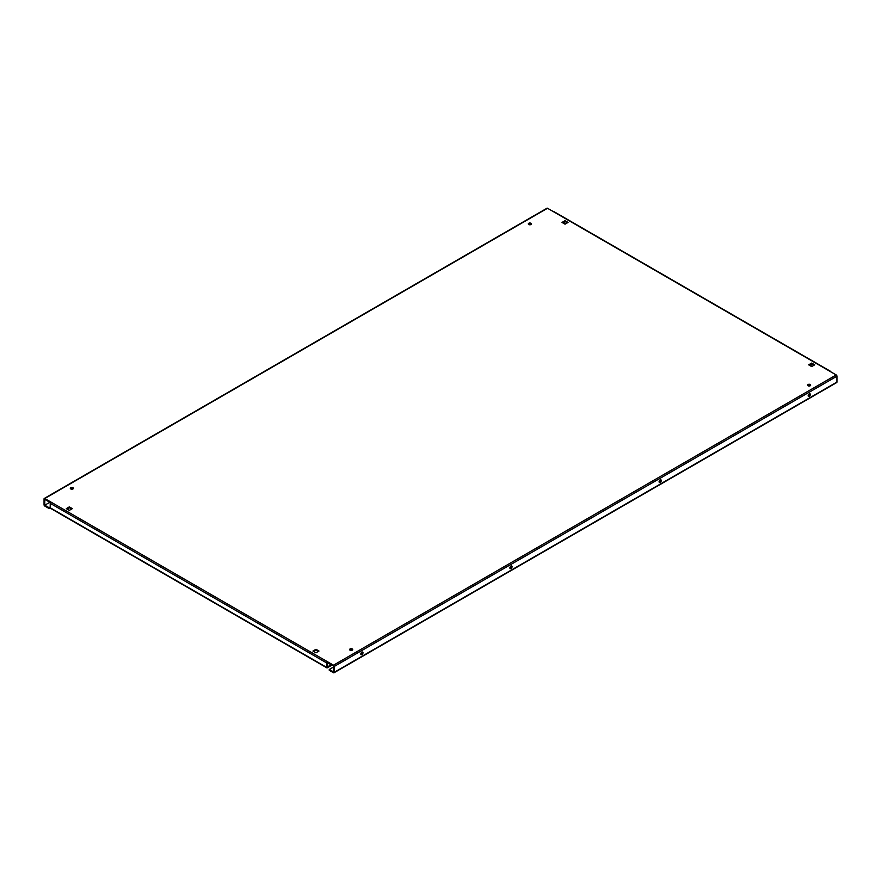 <?xml version="1.0" encoding="UTF-8"?>
<svg xmlns="http://www.w3.org/2000/svg" width="881" height="881" viewBox="0 0 881 881"><rect width="100%" height="100%" fill="white"/><g stroke="black" fill="none" stroke-linecap="round" stroke-linejoin="round"><path stroke-width="1.32" d="M530.935 223.267A1.542 0.892 0 0 0 529.261 223.08A1.542 0.892 0 0 0 528.314 223.895A1.542 0.892 0 0 0 528.765 224.523A1.542 0.892 0 0 0 530.439 224.721A1.542 0.892 0 0 0 531.386 223.895A1.542 0.892 0 0 0 530.935 223.267M528.49 224.314A1.542 0.892 180 0 1 530.935 224.104A1.542 0.892 180 0 1 531.21 224.314M72.947 487.689A1.542 0.892 0 0 0 71.273 487.49A1.542 0.892 0 0 0 70.315 488.316A1.542 0.892 0 0 0 70.766 488.944A1.542 0.892 0 0 0 72.451 489.142A1.542 0.892 0 0 0 73.398 488.316A1.542 0.892 0 0 0 72.947 487.689M70.502 488.735A1.542 0.892 180 0 1 72.947 488.526A1.542 0.892 180 0 1 73.211 488.735M352.235 648.934A1.542 0.892 0 0 0 350.561 648.746A1.542 0.892 0 0 0 349.614 649.561A1.542 0.892 0 0 0 350.065 650.189A1.542 0.892 0 0 0 351.739 650.387A1.542 0.892 0 0 0 352.686 649.561A1.542 0.892 0 0 0 352.235 648.934M349.79 649.98A1.542 0.892 180 0 1 352.235 649.771A1.542 0.892 180 0 1 352.51 649.98M810.234 384.512A1.542 0.892 0 0 0 808.549 384.325A1.542 0.892 0 0 0 807.602 385.14A1.542 0.892 0 0 0 808.053 385.768A1.542 0.892 0 0 0 809.727 385.966A1.542 0.892 0 0 0 810.685 385.14A1.542 0.892 0 0 0 810.234 384.512M807.789 385.559A1.542 0.892 180 0 1 810.234 385.349A1.542 0.892 180 0 1 810.498 385.559M510.991 568.586A1.542 0.892 120 0 0 511.993 567.232A1.542 0.892 120 0 0 511.762 565.998A1.542 0.892 120 0 0 510.991 566.076A1.542 0.892 120 0 0 509.978 567.43A1.542 0.892 120 0 0 510.22 568.663A1.542 0.892 120 0 0 510.991 568.586M509.945 568.3A1.542 0.892 120 0 0 510.264 568.168A1.542 0.892 120 0 0 511.299 565.954M361.915 654.66A1.542 0.892 120 0 0 362.917 653.306A1.542 0.892 120 0 0 362.686 652.072A1.542 0.892 120 0 0 361.915 652.149A1.542 0.892 120 0 0 360.902 653.504A1.542 0.892 120 0 0 361.144 654.737A1.542 0.892 120 0 0 361.915 654.66M360.869 654.374A1.542 0.892 120 0 0 361.188 654.242A1.542 0.892 120 0 0 362.223 652.017M660.188 479.936A1.542 0.892 -60 0 1 660.959 479.859A1.542 0.892 -60 0 1 661.191 481.092A1.542 0.892 -60 0 1 660.188 482.458A1.542 0.892 -60 0 1 659.417 482.524A1.542 0.892 -60 0 1 659.175 481.29A1.542 0.892 -60 0 1 660.188 479.936M660.497 479.815A1.542 0.892 -60 0 1 659.462 482.028A1.542 0.892 -60 0 1 659.142 482.16M809.265 393.873A1.542 0.892 -60 0 1 810.035 393.796A1.542 0.892 -60 0 1 810.267 395.029A1.542 0.892 -60 0 1 809.265 396.384A1.542 0.892 -60 0 1 808.494 396.461A1.542 0.892 -60 0 1 808.262 395.228A1.542 0.892 -60 0 1 809.265 393.873M809.584 393.741A1.542 0.892 -60 0 1 808.538 395.965A1.542 0.892 -60 0 1 808.218 396.098M333.492 665.199A1.024 0.595 -120 0 1 334.218 666.454L334.218 672.313L836.95 382.068L836.95 376.209A1.024 0.595 60 0 0 836.223 374.954L547.508 208.257L44.777 498.514L333.492 665.199L836.223 374.954M50.944 502.071A1.024 0.595 -60 0 0 50.217 503.326L50.217 507.786L326.609 667.358A1.024 0.595 120 0 0 327.336 667.787L331.08 665.618L331.08 664.781L327.336 666.95L327.325 662.479L333.492 666.036L333.503 671.895L329.263 669.461L333.503 667.016M50.944 508.205A1.024 0.595 -60 0 1 50.217 507.786L49.006 508.491L44.777 506.046A1.024 0.595 -120 0 1 44.05 504.791L44.05 498.932A1.024 0.595 -120 0 1 44.259 498.459L546.991 208.213A1.024 0.595 60 0 1 547.508 208.257M49.006 508.491L49.006 507.654L44.777 505.209L44.777 499.351L50.426 502.611M565.029 220.691L562.012 222.43L565.029 224.181L568.058 222.43L565.029 220.691L565.029 221.527L567.331 222.849M66.295 508.634L69.324 510.374L72.341 508.634L69.324 506.883L66.295 508.634M315.971 652.777L318.988 651.026L315.971 649.286L312.942 651.026L315.971 652.777M814.705 364.833L811.676 363.082L808.659 364.833L811.676 366.573L814.705 364.833M562.739 222.849L565.029 221.527M67.022 509.053L69.324 507.72L71.614 509.053M313.669 651.444L315.971 650.123L318.261 651.444M809.386 365.252L811.676 363.93L813.978 365.252M327.336 662.479L327.336 661.642A1.024 0.595 120 0 0 326.609 662.897L326.609 667.358M564.314 221.946L564.314 222.849L563.521 222.397M553.664 211.825A1.024 0.595 -60 0 1 554.182 211.77L830.574 371.341A1.024 0.595 120 0 0 830.056 371.397M327.325 662.622L331.08 664.781M50.217 506.96L49.006 507.654M836.95 382.068A1.024 0.595 60 0 1 836.741 382.541L334.009 672.787A1.024 0.595 -120 0 0 334.218 672.313M329.263 669.461L329.263 670.298L333.492 672.743A1.024 0.595 -120 0 0 334.009 672.787M811.676 363.93L811.676 363.082M315.971 650.123L315.971 649.286M69.324 507.72L69.324 506.883M334.218 666.454L836.95 376.209M49.854 502.28L44.777 505.209L49.854 502.28M50.217 503.326L326.609 662.897M812.106 366.331L809.815 365.009L812.106 366.331M565.459 223.928L563.168 222.607L565.459 223.928M326.818 667.831L50.426 508.26"/></g></svg>
